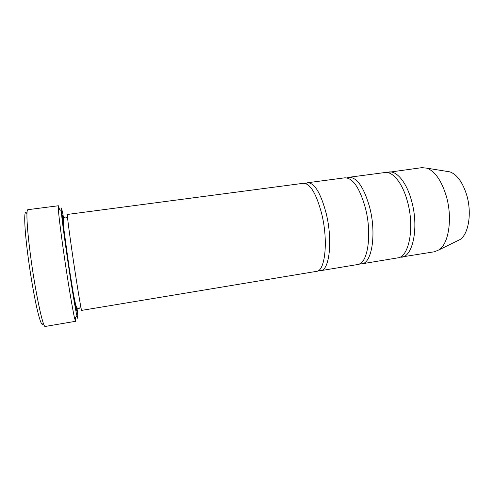 <?xml version="1.0" encoding="UTF-8"?>
<svg xmlns="http://www.w3.org/2000/svg" width="494" height="494" viewBox="0 0 494 494"><rect width="100%" height="100%" fill="white"/><g stroke="black" fill="none" stroke-linecap="round" stroke-linejoin="round"><path stroke-width="0.74" d="M348.894 177.284L384.956 172.523C392.755 171.165 402.585 183.144 407.439 201.496C414.849 227.512 409.007 257.183 397.676 257.88L361.787 263.839C371.945 263.37 376.675 233.446 369.568 206.967C363.819 187.115 356.927 177.223 348.894 177.284L346.887 177.889M359.7 263.852L361.787 263.839M63.627 218.138C61.731 207.931 60.941 205.424 61.25 210.623C61.849 223.115 73.859 303.693 76.928 315.827C78.145 320.89 78.175 318.26 77.008 307.941M456.925 241.072L460.038 239.547C468.664 234.082 472.11 212.698 466.632 194.815C462.619 182.218 457.055 174.573 449.954 171.875L446.527 171.325M399.59 257.312L434.498 251.761L439.11 249.791C448.892 243.554 452.708 217.663 446.224 195.883C441.463 180.576 435.035 171.344 426.946 168.182L421.956 167.639L386.956 172.505M401.603 257.226C413.058 256.51 419.017 226.863 411.576 200.897C406.704 182.582 396.793 170.634 388.901 172.005M307.608 182.737L344.818 177.821C352.747 177.772 359.57 187.695 365.288 207.585C372.365 234.113 367.758 264.068 357.742 264.512L320.711 270.663C329.467 270.453 332.894 240.245 326.145 213.247C320.723 193 314.542 182.829 307.608 182.737L305.558 183.502M318.531 270.527L320.711 270.663M321.724 213.883C328.436 240.936 325.145 271.175 316.531 271.36L81.677 310.38C81.368 311.838 76.162 280.129 71.84 250.013C68.617 227.419 67.135 215.563 67.382 214.445L303.409 183.293C310.226 183.404 316.333 193.599 321.724 213.883M59.533 209.444L58.391 205.763L58.298 208.598C58.724 215.186 60.336 228.481 63.133 248.488C67.264 277.912 72.723 310.8 74.693 318.618L75.607 321.304L75.631 317.451M75.607 321.304L45.281 326.448C43.046 328.671 34.92 290.274 30.227 253.212C26.867 227.333 26.052 209.431 27.88 209.684L58.391 205.763M43.151 322.662C42.342 327.158 40.31 322.601 37.075 308.997C33.963 295.449 30.258 273.744 27.763 254.28C23.885 224.245 23.836 206.801 26.948 213.927M76.601 307.361C77.169 314.085 76.403 311.745 74.304 300.34L66.517 250.785C62.417 222.053 61.139 207.684 63.405 218.811M449.954 171.875L426.946 168.182M460.038 239.547L439.11 249.791M61.25 210.623L58.298 208.598M76.928 315.827L74.693 318.618M67.659 218.743C66.567 217.064 65.418 216.65 64.232 217.49C63.707 217.681 63.386 218.601 63.263 220.231L63.985 230.025L69.074 267.186L73.365 293.59L75.619 304.594L76.607 307.367C78.361 309.232 79.719 308.836 80.695 306.187"/></g></svg>
